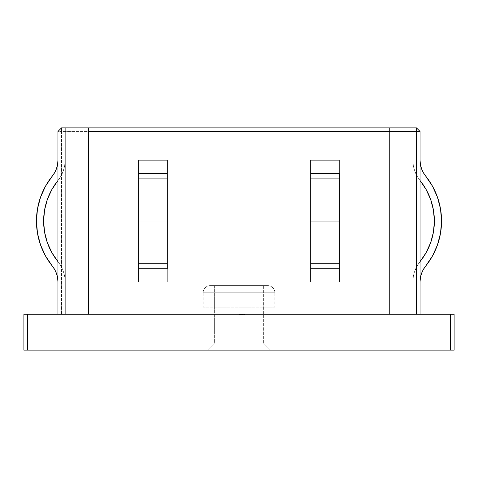 <?xml version="1.0" encoding="UTF-8"?>
<svg xmlns="http://www.w3.org/2000/svg" width="478" height="478" viewBox="0 0 478 478"><rect width="100%" height="100%" fill="white"/><g stroke="black" fill="none" stroke-linecap="round" stroke-linejoin="round"><path stroke-width="0.36" stroke-dasharray="2.39 1.79" d="M214.622 342.965L263.378 342.965L270.548 350.135L207.452 350.135L214.622 342.965L214.622 285.605L263.378 285.605L263.378 342.965L214.622 342.965L263.378 342.965L263.378 285.605L210.32 285.605A7.17 7.17 0 0 0 203.15 292.775L274.85 292.775A7.17 7.17 0 0 0 267.68 285.605L210.32 285.605L263.378 285.605L214.622 285.605L214.622 342.965L207.452 350.135L270.548 350.135L208.055 350.135L270.548 350.135L263.378 342.965L214.622 342.965M274.85 307.115L203.15 307.115L274.85 307.115L274.85 292.775L203.15 292.775L203.15 307.115L203.15 292.775L274.85 292.775L274.85 307.115L203.15 307.115L274.85 307.115M195.98 314.285L282.02 314.285L195.98 314.285M138.62 173.412L167.3 173.412L167.3 221.075L138.62 221.075L138.62 173.412L167.3 173.412L167.3 160.13L167.3 282.02L138.62 282.02L138.62 160.13L167.3 160.13L138.62 160.13L138.62 282.02L167.3 282.02L167.3 160.13L167.3 282.02L138.62 282.02L138.62 160.13L167.3 160.13L167.3 178.706L138.62 178.706L138.62 282.02L138.62 221.075L167.3 221.075L167.3 263.444L138.62 263.444L167.3 263.444L167.3 264.436L167.3 177.714L167.3 282.02L167.3 264.436L167.3 282.02L138.62 282.02L138.62 160.13L138.62 177.714L138.62 160.13L167.3 160.13L138.62 160.13L138.62 282.02L138.62 263.444L167.3 263.444L167.3 178.706L138.62 178.706L138.62 263.444L138.62 160.13L138.62 178.706L167.3 178.706L167.3 160.13L167.3 282.02L167.3 160.13L138.62 160.13L138.62 282.02L167.3 282.02L167.3 160.13L167.3 221.075L138.62 221.075L138.62 178.706L167.3 178.706L167.3 268.738L138.62 268.738L138.62 282.02L138.62 264.436L138.62 282.02L167.3 282.02L167.3 263.444L138.62 263.444L138.62 264.436L138.62 160.13L138.62 221.075L167.3 221.075L167.3 268.738L138.62 268.738L138.62 221.075L138.62 282.02L138.62 173.412M310.7 221.075L310.7 263.444L339.38 263.444L339.38 221.075L310.7 221.075L339.38 221.075L339.38 178.706L310.7 178.706L310.7 160.13L339.38 160.13L339.38 282.02L310.7 282.02L310.7 177.714L310.7 282.02L339.38 282.02L339.38 160.13L310.7 160.13L310.7 282.02L310.7 160.13L339.38 160.13L339.38 282.02L310.7 282.02L310.7 263.444L339.38 263.444L339.38 264.436L339.38 160.13L339.38 178.706L310.7 178.706L310.7 264.436L310.7 160.13L310.7 177.714L310.7 160.13L339.38 160.13L339.38 282.02L339.38 264.436L339.38 282.02L310.7 282.02L310.7 264.436L310.7 282.02L339.38 282.02L339.38 160.13L339.38 282.02L339.38 263.444L310.7 263.444L310.7 160.13L310.7 282.02L339.38 282.02L339.38 160.13L310.7 160.13L310.7 268.738L310.7 173.412L339.38 173.412L339.38 160.13L339.38 177.714L339.38 160.13L310.7 160.13L310.7 178.706L339.38 178.706L339.38 177.714L339.38 282.02L339.38 268.738L310.7 268.738L310.7 282.02L310.7 264.436L310.7 282.02L310.7 268.738L339.38 268.738L339.38 282.02L339.38 263.444L310.7 263.444L310.7 178.706L339.38 178.706L339.38 268.738L339.38 160.13L339.38 173.412L310.7 173.412L310.7 221.075M37.475 233.18L40.534 244.939L37.475 233.18L36.448 221.075A71.7 71.7 0 0 0 52.329 266.079L54.737 269.646L52.329 266.079A25.394 25.394 0 0 1 57.958 282.02L57.593 277.73L56.512 273.571L54.737 269.646L56.512 273.571L54.737 269.646L45.535 256.011L40.534 244.939L45.535 256.011L40.534 244.939L37.475 233.18L36.448 221.075L37.475 208.97L40.534 197.211L45.535 186.139L52.329 176.071A71.7 71.7 0 0 0 36.448 221.075A71.7 71.7 0 0 1 52.329 176.071L54.737 172.504L56.512 168.579L57.593 164.42L57.958 160.13L57.958 180.517A32.564 32.564 0 0 1 57.916 180.57L51.797 189.635L47.298 199.601L44.544 210.183L43.617 221.075A64.53 64.53 0 0 0 57.916 261.58A64.53 64.53 0 0 1 43.617 221.075L44.544 231.967L47.298 242.549L51.797 252.515L57.916 261.58A32.564 32.564 0 0 1 57.958 261.633L57.958 160.13L57.958 261.633A32.564 32.564 0 0 0 57.916 261.58A32.564 32.564 0 0 1 57.958 261.633A32.564 32.564 0 0 1 65.127 282.02L65.127 160.13L65.127 282.02A32.564 32.564 0 0 0 57.958 261.633L57.958 180.517A32.564 32.564 0 0 1 57.916 180.57A32.564 32.564 0 0 0 57.958 180.517A32.564 32.564 0 0 0 65.127 160.13A32.564 32.564 0 0 1 57.958 180.517L61.029 175.952L63.281 170.933L64.661 165.609L65.127 160.13L65.127 282.02L64.661 276.541L63.281 271.217L61.029 266.198L57.958 261.633L57.958 180.517L61.029 175.952L63.281 170.933L64.661 165.609L65.127 160.13L65.127 282.02L64.661 276.541L63.281 271.217L61.029 266.198L57.958 261.633L57.958 282.02A25.394 25.394 0 0 0 52.329 266.079A25.394 25.394 0 0 1 57.958 282.02L57.958 261.633A32.564 32.564 0 0 1 65.127 282.02A32.564 32.564 0 0 0 57.958 261.633A32.564 32.564 0 0 0 57.916 261.58A32.564 32.564 0 0 1 57.958 261.633L61.029 266.198L63.281 271.217L64.661 276.541L65.127 282.02L65.127 160.13A32.564 32.564 0 0 1 57.958 180.517A32.564 32.564 0 0 1 57.916 180.57L51.797 189.635L47.298 199.601L44.544 210.183L43.617 221.075L44.544 231.967L47.298 242.549L51.797 252.515L57.916 261.58L51.797 252.515M421.488 273.571L423.263 269.646L425.671 266.079A25.394 25.394 0 0 0 420.043 282.02A25.394 25.394 0 0 1 425.671 266.079A71.7 71.7 0 0 0 425.671 176.071L423.263 172.504L425.671 176.071A25.394 25.394 0 0 1 420.043 160.13L420.407 164.42L421.488 168.579L423.263 172.504L421.488 168.579L423.263 172.504L425.671 176.071A71.7 71.7 0 0 1 425.671 266.079A71.7 71.7 0 0 0 425.671 176.071L432.465 186.139L437.466 197.211L440.525 208.97L441.553 221.075L440.525 233.18L437.466 244.939L432.465 256.011L423.263 269.646L421.488 273.571L420.407 277.73L420.043 282.02L420.043 160.13L420.043 261.633A32.564 32.564 0 0 0 412.873 282.02L412.873 160.13L412.873 282.02A32.564 32.564 0 0 1 420.043 261.633A32.564 32.564 0 0 1 420.084 261.58A64.53 64.53 0 0 0 434.383 221.075L433.456 210.183L430.702 199.601L426.203 189.635L420.084 180.57A32.564 32.564 0 0 1 420.043 180.517A32.564 32.564 0 0 1 412.873 160.13A32.564 32.564 0 0 0 420.043 180.517A32.564 32.564 0 0 0 420.084 180.57A32.564 32.564 0 0 1 420.043 180.517L420.043 261.633L416.971 266.198L414.719 271.217L413.339 276.541L412.873 282.02L412.873 160.13L413.339 165.609L414.719 170.933L416.971 175.952L420.043 180.517L420.043 261.633L416.971 266.198L414.719 271.217L413.339 276.541L412.873 282.02L412.873 160.13L413.339 165.609L414.719 170.933L416.971 175.952L420.043 180.517L420.043 160.13A25.394 25.394 0 0 0 425.671 176.071L432.465 186.139L437.466 197.211L440.525 208.97L441.553 221.075L440.525 233.18L437.466 244.939L432.465 256.011L423.263 269.646L421.488 273.571L420.407 277.73L420.043 282.02L420.043 261.633A32.564 32.564 0 0 1 420.084 261.58A32.564 32.564 0 0 0 420.043 261.633A32.564 32.564 0 0 1 420.084 261.58L426.203 252.515L430.702 242.549L433.456 231.967L434.383 221.075L433.456 210.183L430.702 199.601L426.203 189.635L420.084 180.57A32.564 32.564 0 0 1 420.043 180.517L420.043 160.13L420.043 180.517A32.564 32.564 0 0 0 420.084 180.57A64.53 64.53 0 0 1 434.383 221.075A64.53 64.53 0 0 0 420.084 180.57L426.203 189.635M23.9 314.285L454.1 314.285L454.1 350.135L450.515 350.135L450.515 314.285L27.485 314.285L27.485 350.135L454.1 350.135L454.1 314.285L450.515 314.285L450.515 350.135L23.9 350.135L23.9 314.285L27.485 314.285L27.485 350.135L23.9 350.135L23.9 314.285M238.857 314.285L244.838 314.285L238.857 314.285L244.838 314.285L238.857 314.285L244.694 314.285L238.875 314.285L239 315.002L243.159 315.002L243.159 314.285L239 314.285L243.23 314.285L242.412 314.285L243.159 314.285L243.159 315.002L243.159 314.285L243.159 315.002L242.412 315.002L242.412 314.285L242.412 315.002L243.23 315.002L243.23 314.285L243.23 315.002L241.121 315.002L241.121 314.285L241.121 315.002L239 315.002L239 314.285L239 315.002L239 314.285L239 315.002L240.954 315.002L240.954 314.285L241.796 314.285L239 314.285L242.722 314.285L240.954 314.285L240.954 315.002L241.904 315.002L241.904 314.285L241.904 315.002L242.722 315.002L242.722 314.285L242.722 315.002L241.617 315.002L241.617 314.285L241.617 315.002L240.506 315.002L240.506 314.285L240.506 315.002L239 315.002L239 314.285L239 315.002L239 314.285L239 315.002L243.23 315.002L239 315.002L243.159 315.002L243.159 314.285L239 314.285L243.23 314.285L242.412 314.285L243.159 314.285L243.159 315.002L243.159 314.285L243.159 315.002L242.412 315.002L242.412 314.285L242.412 315.002L243.23 315.002L243.23 314.285L243.23 315.002L241.121 315.002L241.121 314.285L241.121 315.002L239 315.002L239 314.285L239 315.002L239 314.285L239 315.002L240.954 315.002L240.954 314.285L239 314.285L242.722 314.285L240.954 314.285L240.954 315.002L241.904 315.002L241.904 314.285L241.904 315.002L242.722 315.002L242.722 314.285L242.722 315.002L241.617 315.002L241.617 314.285L241.617 315.002L240.506 315.002L240.506 314.285L240.506 315.002L239 315.002L239 314.285L239 315.002L239 314.285L243.159 314.285L243.159 315.002L239 315.002L243.23 315.002L242.412 315.002L243.159 315.002L243.159 314.285L243.159 315.002L239 315.002L239 314.285L239 315.002L239 314.285L239 315.002L239.717 315.002L239.717 314.285L239 314.285L239 315.002L243.159 315.002L243.159 314.285L242.173 314.285L243.23 314.285L238.928 314.285L239.717 314.285L239.717 315.002L238.928 315.002L238.928 314.285L238.928 315.002L241.091 315.002L241.091 314.285L241.091 315.002L243.23 315.002L243.23 314.285L243.23 315.002L242.388 315.002L242.388 314.285L242.388 315.002L243.23 315.002L238.928 315.002L243.159 315.002L243.159 314.285L239 314.285L241.253 314.285L241.073 315.002L242.722 315.002L241.073 315.002L242.722 315.002L242.722 314.285L239.436 314.285L239.436 315.002L241.073 315.002L241.073 314.285L239.46 314.285L241.085 314.285L241.085 315.002L239.436 315.002L239.436 314.285L242.722 314.285L242.722 315.002L241.085 315.002L241.085 314.285L243.23 314.285L242.436 314.285L243.159 314.285L243.159 315.002L243.159 314.285L243.159 315.002L242.436 315.002L242.436 314.285L242.436 315.002L243.021 315.002L243.021 314.285L243.23 315.002L243.23 314.285L243.23 315.002L242.226 315.002L242.226 314.285L244.838 314.285L242.226 314.285L242.226 315.002L243.23 315.002L243.23 314.285L243.23 315.002L241.253 315.002L241.253 314.285L241.253 315.002L239 315.002L239 314.285L239 315.002L239 314.285L239 315.002L241.253 315.002L241.253 314.285L239 314.285L242.722 314.285L241.253 314.285L241.253 315.002L242.722 315.002L242.722 314.285L242.722 315.002L240.619 315.002L240.619 314.285L240.619 315.002L239 315.002L239 314.285L239 315.002L239 314.285L239 315.002L241.115 315.002L241.115 314.285L239 314.285L242.722 314.285L241.115 314.285L241.115 315.002L242.722 315.002L242.722 314.285L242.722 315.002L240.751 315.002L240.751 314.285L240.751 315.002L239 315.002L239 314.285L239 315.002L239 314.285L244.838 314.285L244.838 315.002L244.838 314.285L244.838 315.002L239 315.002L243.23 315.002L239 315.002L239 314.285L239 315.002L239 314.285L239 315.002L239.717 315.002L239.717 314.285L239 314.285L239 315.002L244.838 315.002L244.838 314.285L238.928 314.285L239.717 314.285L239.717 315.002L238.928 315.002L238.928 314.285L238.928 315.002L241.091 315.002L241.091 314.285L241.091 315.002L243.23 315.002L243.23 314.285L243.23 315.002L242.352 315.002L242.352 314.285L242.352 315.002L244.838 315.002L238.928 315.002L244.838 315.002L244.838 314.285L239 314.285L244.838 314.285L244.838 315.002L244.838 314.285L244.838 315.002L239 315.002L239 314.285L239 315.002L239 314.285L239 315.002L244.838 315.002L238.94 315.002L238.928 314.285L240.315 314.285L239.436 314.285L239.436 315.002L242.722 315.002L239.46 315.002L242.722 315.002L242.722 314.285L241.073 314.285L241.073 315.002L241.073 314.285L239.436 314.285L241.085 314.285L241.085 315.002L239.436 315.002L239.436 314.285L242.722 314.285L242.722 315.002L241.085 315.002L241.085 314.285L242.722 314.285L239.46 314.285L239.436 315.002L240.315 315.002L240.315 314.285L240.315 315.002L240.076 314.285L240.076 315.002L238.928 315.002L241.067 315.002L241.067 314.285L238.928 314.285L238.928 315.002L242.46 315.002L242.46 314.285L241.067 314.285L241.067 315.002L243.23 315.002L243.23 314.285L242.46 314.285L242.46 315.002L243.23 315.002L242.412 315.002L242.412 314.285L243.23 314.285L243.23 315.002L240.972 315.002L240.972 314.285L242.412 314.285L242.412 315.002L240.972 315.002L240.972 314.285L240.972 315.002L239.436 315.002L239.436 314.285L240.972 314.285L240.972 315.002L238.994 315.002L244.694 315.002L244.694 314.285L244.694 315.002L244.694 314.285L244.694 315.002L244.109 315.002L244.109 314.285L244.694 314.285L244.109 314.285L244.109 315.002L244.109 314.285L244.109 315.002L241.48 315.002L242.722 315.002L241.48 315.002L241.48 314.285L241.48 315.002L241.48 314.285L242.334 314.285L242.334 315.002L242.334 314.285L242.722 314.285L242.722 315.002L242.334 315.002L242.358 314.285L241.48 314.285L241.48 315.002L242.722 315.002L242.722 314.285L244.109 314.285L244.109 315.002L242.358 315.002L242.358 314.285L242.358 315.002L241.772 315.002L241.772 314.285L242.358 314.285L242.358 315.002L241.772 315.002L241.772 314.285L241.772 315.002L239 315.002L239 314.285L241.772 314.285L241.772 315.002L239 315.002L239 314.285L239 315.002L244.694 315.002L244.109 315.002L244.694 315.002L244.694 314.285L244.694 315.002L244.694 314.285L244.694 315.002L239 315.002L239 314.285L244.694 314.285L239 314.285L239 315.002L239 314.285L239 315.002L244.109 315.002L244.109 314.285L244.109 315.002L244.109 314.285L244.109 315.002L244.694 315.002L239 315.002L244.694 315.002L244.694 314.285L244.694 315.002L244.694 314.285L244.694 315.002L238.857 315.002L238.857 314.285L238.857 315.002L239.096 314.285L238.857 315.002L244.109 315.002L244.109 314.285L239.096 314.285L239.096 315.002L244.109 315.002L244.109 314.285L244.109 315.002L244.694 315.002L238.857 315.002L241.844 315.002L241.844 314.285L238.857 314.285L241.844 314.285L241.844 315.002L244.838 315.002L244.838 314.285L241.844 314.285L244.838 314.285L244.838 315.002L241.844 315.002L241.844 314.285L241.844 315.002L238.857 315.002L238.857 314.285L244.252 314.285L244.252 315.002L242.34 315.002L244.838 315.002L238.857 315.002L244.252 315.002L241.844 315.002L241.844 314.285L241.844 315.002L244.252 315.002L244.252 314.285L240.416 314.285L240.416 315.002L241.844 315.002L241.844 314.285L241.844 315.002L239.436 315.002L240.416 315.002L240.416 314.285L239.436 314.285L239.436 315.002L239.436 314.285L242.627 314.285L242.238 314.285L242.238 315.002L244.838 315.002L244.838 314.285L242.238 314.285L244.838 314.285L244.838 315.002L244.527 314.285L244.527 315.002L242.226 315.002L242.226 314.285L242.286 315.002L242.286 314.285L242.286 315.002L240.595 315.002L240.595 314.285L240.595 315.002L238.857 315.002L238.857 314.285L238.857 315.002L240.589 315.002L240.589 314.285L238.857 314.285L238.857 315.002L241.844 315.002L241.844 314.285L238.857 314.285L241.844 314.285L241.844 315.002L244.838 315.002L242.238 315.002L242.238 314.285L240.589 314.285L240.589 315.002L242.238 315.002L238.886 315.002L244.838 315.002L244.838 314.285L241.844 314.285L244.838 314.285L244.838 315.002L241.844 315.002L241.844 314.285L241.844 315.002L238.857 315.002L238.857 314.285L244.736 314.285L242.627 314.285L244.252 314.285L244.252 315.002L242.34 315.002L244.838 315.002L238.857 315.002L242.346 315.002L241.48 315.002L241.48 314.285L240.894 314.285L240.894 315.002L241.48 315.002L241.48 314.285L241.48 315.002L240.894 315.002L240.894 314.285L241.48 314.285L241.48 315.002L240.894 315.002L240.894 314.285L240.894 315.002L241.48 315.002L239.454 315.002L241.701 315.002L241.701 314.285L240.565 314.285L240.565 315.002L240.565 314.285L239.436 314.285L239.436 315.002L239.436 314.285L240.565 314.285L240.565 315.002L239.436 315.002L244.252 315.002L241.844 315.002L241.844 314.285L241.844 315.002L244.252 315.002L244.252 314.285L240.416 314.285L240.416 315.002L241.844 315.002L241.844 314.285L241.844 315.002L239.436 315.002L240.416 315.002L240.416 314.285L239.436 314.285L239.436 315.002L239.436 314.285L242.627 314.285L242.238 314.285L242.238 315.002L244.838 315.002L244.838 314.285L242.238 314.285L244.838 314.285L244.838 315.002L244.527 314.285L244.527 315.002L242.226 315.002L242.226 314.285L242.286 315.002L242.286 314.285L242.286 315.002L240.595 315.002L240.595 314.285L240.595 315.002L238.857 315.002L238.857 314.285L238.857 315.002L240.589 315.002L240.589 314.285L238.857 314.285L238.857 315.002L241.844 315.002L241.844 314.285L238.857 314.285L241.844 314.285L241.844 315.002L244.838 315.002L242.238 315.002L242.238 314.285L240.589 314.285L240.589 315.002L242.238 315.002L238.886 315.002L243.159 315.002L243.159 314.285L241.235 314.285L241.235 315.002L241.235 314.285L243.159 314.285L243.159 315.002L243.159 314.285L243.159 315.002L241.659 315.002L241.659 314.285L243.159 314.285L241.659 314.285L241.659 315.002L243.159 315.002L243.159 314.285L243.159 315.002L243.159 314.285L243.159 315.002L239 315.002L239 314.285L241.235 314.285L241.235 315.002L241.235 314.285L239 314.285L239 315.002L239 314.285L239 315.002L240.804 315.002L240.804 314.285L241.683 314.285L241.701 315.002L240.565 315.002L240.565 314.285L239 314.285L240.804 314.285L240.804 315.002L239 315.002L239 314.285L239 315.002L239 314.285L239 315.002L244.838 315.002L244.838 314.285L241.844 314.285L244.838 314.285L244.838 315.002L241.844 315.002L241.844 314.285L241.844 315.002L238.857 315.002L238.857 314.285L243.362 314.285L243.362 315.002L242.173 315.002L242.173 314.285L242.173 315.002L240.655 315.002L240.655 314.285L240.655 315.002L239.478 315.002L239.478 314.285L239.478 315.002L238.857 315.002L238.857 314.285L238.857 315.002L240.613 315.002L240.613 314.285L238.857 314.285M412.873 314.285L88.43 314.285L420.043 314.285L412.873 314.285L412.873 127.865L88.43 127.865L389.57 127.865L389.57 314.285L57.958 314.285L389.57 314.285L389.57 131.45L61.543 131.45L61.543 314.285L389.57 314.285L65.127 314.285L65.127 127.865L65.127 314.285L57.958 314.285L57.958 131.45L61.543 131.45L61.543 314.285L57.958 314.285L57.958 131.45L61.543 127.865L389.57 127.865L389.57 314.285L389.57 127.865L61.543 127.865L61.543 131.45L61.543 127.865L57.958 131.45L389.57 131.45L389.57 127.865L88.43 127.865L88.43 314.285L412.873 314.285L412.873 127.865L412.873 314.285L420.043 314.285L420.043 131.45L420.043 314.285L88.43 314.285L88.43 127.865L412.873 127.865L412.873 314.285M420.043 131.45L416.458 127.865L412.873 127.865L416.458 127.865L420.043 131.45M433.456 231.967L430.702 242.549L426.203 252.515L430.702 242.549L433.456 231.967L434.383 221.075M420.084 261.58A32.564 32.564 0 0 0 420.043 261.633A32.564 32.564 0 0 1 420.084 261.58A64.53 64.53 0 0 0 420.084 180.57A32.564 32.564 0 0 1 420.043 180.517A32.564 32.564 0 0 1 412.873 160.13A32.564 32.564 0 0 0 420.043 180.517L416.971 175.952L414.719 170.933L413.339 165.609L412.873 160.13L412.873 282.02A32.564 32.564 0 0 1 420.043 261.633A32.564 32.564 0 0 0 412.873 282.02L413.339 276.541L414.719 271.217L416.971 266.198L420.043 261.633L420.043 180.517L416.971 175.952L414.719 170.933L413.339 165.609L412.873 160.13L412.873 282.02L413.339 276.541L414.719 271.217L416.971 266.198L420.043 261.633L420.043 160.13A25.394 25.394 0 0 0 425.671 176.071L432.465 186.139L437.466 197.211L440.525 208.97M420.043 261.633L420.043 282.02L420.043 261.633M437.466 244.939L440.525 233.18M430.702 199.601L433.456 210.183M425.671 266.079A25.394 25.394 0 0 0 420.043 282.02M56.512 168.579L54.737 172.504L52.329 176.071A71.7 71.7 0 0 0 52.329 266.079A71.7 71.7 0 0 1 36.448 221.075L37.475 208.97L40.534 197.211L45.535 186.139L54.737 172.504L56.512 168.579L57.593 164.42L57.958 160.13L57.958 180.517A32.564 32.564 0 0 0 65.127 160.13L64.661 165.609L63.281 170.933L61.029 175.952L57.958 180.517L57.958 261.633L61.029 266.198L63.281 271.217L64.661 276.541L65.127 282.02L65.127 160.13L64.661 165.609L63.281 170.933L61.029 175.952L57.958 180.517L57.958 261.633A32.564 32.564 0 0 0 57.916 261.58A64.53 64.53 0 0 1 57.916 180.57A64.53 64.53 0 0 0 43.617 221.075A64.53 64.53 0 0 1 57.916 180.57A32.564 32.564 0 0 0 57.958 180.517L57.958 160.13A25.394 25.394 0 0 1 52.329 176.071A25.394 25.394 0 0 0 57.958 160.13L57.958 180.517A32.564 32.564 0 0 1 57.916 180.57M40.534 197.211L37.475 208.97M47.298 242.549L44.544 231.967M44.544 210.183L47.298 199.601L51.797 189.635M52.329 176.071A25.394 25.394 0 0 0 57.958 160.13M310.7 160.13L310.7 177.714L310.7 160.13M167.3 282.02L167.3 264.436L167.3 282.02M267.68 285.605L244.593 285.605L267.68 285.605A7.17 7.17 0 0 1 274.85 292.775L203.15 292.775A7.17 7.17 0 0 1 210.32 285.605L267.68 285.605M244.252 314.285L242.627 314.285L244.252 314.285L244.252 315.002L242.34 315.002L244.838 315.002L238.869 315.002L242.346 315.002L239.454 315.002L241.701 315.002L241.701 314.285L240.565 314.285L240.565 315.002L240.565 314.285L239.436 314.285L239.436 315.002L239.436 314.285L240.565 314.285L240.565 315.002L239.436 315.002L244.252 315.002L241.844 315.002L241.844 314.285L244.252 314.285L241.844 314.285L241.844 315.002L244.252 315.002L244.252 314.285L240.416 314.285L240.416 315.002L241.844 315.002L241.844 314.285L241.844 315.002L239.436 315.002L240.416 315.002L240.416 314.285L239.436 314.285L239.436 315.002L239.436 314.285L244.252 314.285L240.613 314.285L240.613 315.002L242.173 315.002L242.173 314.285L242.173 315.002L243.38 315.002L243.38 314.285L243.38 315.002L244.838 315.002L244.838 314.285L243.38 314.285L243.183 315.002L243.362 314.285L244.838 314.285L244.838 315.002L242.43 315.002L244.252 315.002L243.38 315.002L244.252 315.002L244.252 314.285L244.252 315.002L242.43 315.002L243.38 315.002L243.38 314.285L242.43 314.285L242.43 315.002L242.43 314.285L243.368 314.285L243.368 315.002L243.368 314.285L244.252 314.285M240.565 314.285L241.701 314.285L241.701 315.002L240.565 315.002L240.565 314.285L239.753 314.285L241.701 314.285L240.565 314.285M241.48 314.285L240.894 314.285L240.894 315.002L241.48 315.002L241.48 314.285L241.48 315.002L241.48 314.285L241.48 315.002L240.894 315.002L240.894 314.285L241.48 314.285M240.894 314.285L240.894 315.002L240.894 314.285M241.48 315.002L240.894 315.002L241.48 315.002M239 314.285L239 315.002L239 314.285L239 315.002L244.694 315.002L244.694 314.285L239 314.285L244.694 314.285L244.694 315.002L244.694 314.285L244.694 315.002L240.022 315.002L240.022 314.285L244.694 314.285L240.022 314.285L240.022 315.002L244.694 315.002L244.694 314.285L244.694 315.002L244.694 314.285L244.694 315.002L239 315.002L239 314.285L239 315.002L239 314.285L239 315.002L243.093 315.002L243.093 314.285L239 314.285L243.093 314.285L243.093 315.002L239 315.002L239 314.285L239 315.002L239 314.285L239 315.002L243.105 315.002L243.105 314.285L239 314.285L243.105 314.285L243.105 315.002L239 315.002L239 314.285M242.173 315.002L240.912 315.002L242.173 315.002M240.649 315.002L239.436 315.002L241.844 315.002L240.649 315.002L241.844 315.002L241.844 314.285L240.649 314.285L240.649 315.002L240.649 314.285L239.436 314.285L239.436 315.002L240.649 315.002M239.436 314.285L240.595 314.285L240.595 315.002L239.436 315.002L239.454 314.285M240.595 314.285L241.844 314.285L241.844 315.002L240.595 315.002L240.595 314.285L241.844 314.285L240.595 314.285M243.38 314.285L242.43 314.285L243.38 314.285"/><path stroke-width="0.72" d="M339.38 173.412L310.7 173.412L310.7 221.075L339.38 221.075L339.38 173.412L310.7 173.412L310.7 160.13L339.38 160.13L310.7 160.13L310.7 268.738L339.38 268.738L339.38 282.02L310.7 282.02L339.38 282.02L339.38 221.075L310.7 221.075L310.7 268.738L339.38 268.738L339.38 173.412M425.671 176.071A71.7 71.7 0 0 1 441.553 221.075L440.525 208.97L437.466 197.211L432.465 186.139L423.263 172.504L421.488 168.579L420.407 164.42L421.488 168.579L420.407 164.42L420.043 160.13A25.394 25.394 0 0 0 425.671 176.071M433.456 210.183L434.383 221.075A64.53 64.53 0 0 0 420.084 180.57A32.564 32.564 0 0 1 420.043 180.517A32.564 32.564 0 0 0 420.084 180.57L426.203 189.635L430.702 199.601L433.456 210.183L434.383 221.075A64.53 64.53 0 0 1 420.084 261.58L426.203 252.515L420.084 261.58A32.564 32.564 0 0 0 420.043 261.633A32.564 32.564 0 0 1 420.084 261.58A64.53 64.53 0 0 0 434.383 221.075L433.456 231.967L430.702 242.549L426.203 252.515L420.084 261.58M27.485 314.285L23.9 314.285L23.9 350.135L27.485 350.135L27.485 314.285L450.515 314.285L23.9 314.285L23.9 350.135L27.485 350.135L27.485 314.285M454.1 314.285L450.515 314.285L450.515 350.135L27.485 350.135L454.1 350.135L454.1 314.285L450.515 314.285L450.515 350.135L454.1 350.135L454.1 314.285M65.127 127.865L88.43 127.865L88.43 131.45L416.458 131.45L416.458 314.285L416.458 131.45L88.43 131.45L88.43 314.285L88.43 127.865L416.458 127.865L65.127 127.865L65.127 314.285L65.127 127.865L61.543 127.865L65.127 127.865M138.62 282.02L167.3 282.02L138.62 282.02L138.62 268.738L167.3 268.738L167.3 173.412L138.62 173.412L138.62 160.13L167.3 160.13L138.62 160.13L138.62 268.738L167.3 268.738L167.3 173.412L138.62 173.412L138.62 282.02M57.958 131.45L57.958 314.285L57.958 131.45L61.543 127.865L57.958 131.45M420.043 314.285L420.043 131.45L416.458 131.45L420.043 131.45L416.458 127.865L416.458 131.45L416.458 127.865L420.043 131.45L420.043 314.285M421.488 273.571L420.407 277.73L420.043 282.02L420.407 277.73L421.488 273.571L423.263 269.646L432.465 256.011L437.466 244.939L440.525 233.18L441.553 221.075L440.525 208.97M420.043 282.02A25.394 25.394 0 0 1 425.671 266.079L432.465 256.011L437.466 244.939M440.525 233.18L441.553 221.075A71.7 71.7 0 0 1 425.671 266.079M426.203 189.635L430.702 199.601M434.383 221.075L433.456 231.967M56.512 168.579L57.593 164.42L57.958 160.13L57.593 164.42L56.512 168.579L54.737 172.504L52.329 176.071A71.7 71.7 0 0 0 52.329 266.079A25.394 25.394 0 0 1 57.958 282.02L57.593 277.73L57.958 282.02L57.593 277.73L56.512 273.571L57.593 277.73L56.512 273.571L54.737 269.646L45.535 256.011L52.329 266.079L45.535 256.011L40.534 244.939L37.475 233.18L36.448 221.075L37.475 233.18M57.916 180.57A64.53 64.53 0 0 0 57.916 261.58A32.564 32.564 0 0 1 57.958 261.633A32.564 32.564 0 0 0 57.916 261.58L51.797 252.515L47.298 242.549L44.544 231.967L43.617 221.075L44.544 210.183L47.298 199.601L51.797 189.635L57.916 180.57A32.564 32.564 0 0 0 57.958 180.517A32.564 32.564 0 0 1 57.916 180.57L51.797 189.635M57.958 160.13A25.394 25.394 0 0 1 52.329 176.071L45.535 186.139L40.534 197.211L37.475 208.97L36.448 221.075L37.475 208.97M52.329 176.071L45.535 186.139L40.534 197.211M51.797 252.515L47.298 242.549M44.544 231.967L43.617 221.075L44.544 210.183M167.3 160.13L167.3 173.412L167.3 160.13M310.7 282.02L310.7 268.738L310.7 282.02"/></g></svg>
